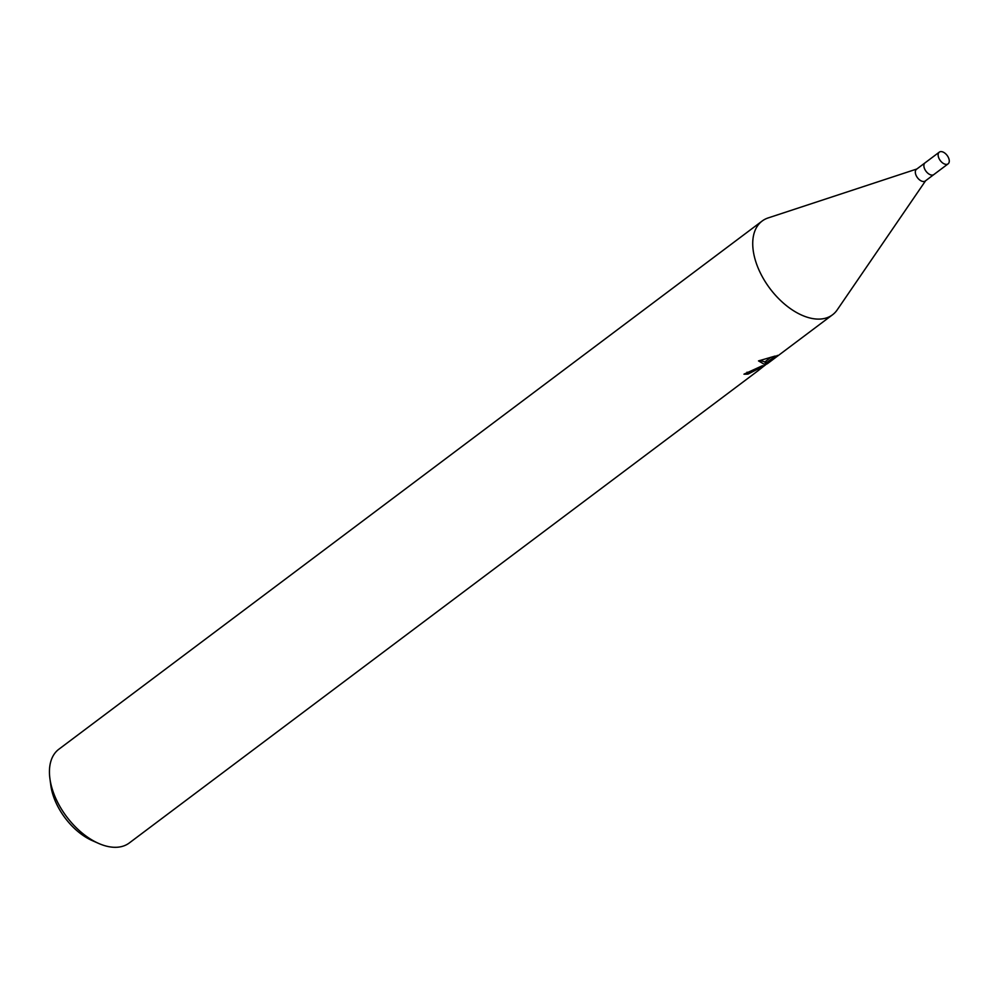 <?xml version="1.0" encoding="UTF-8"?>
<svg xmlns="http://www.w3.org/2000/svg" width="998" height="998" viewBox="0 0 998 998"><rect width="100%" height="100%" fill="white"/><g stroke="black" fill="none" stroke-linecap="round" stroke-linejoin="round"><path stroke-width="1.5" d="M925.109 162.799A7.323 4.291 53.1 0 0 925.046 162.849L916.488 169.273A7.323 4.291 53.1 0 0 917.012 177.058A7.323 4.291 53.1 0 0 924.472 181.399A7.323 4.291 53.1 0 0 925.296 180.987L933.841 174.563A7.323 4.291 53.1 0 0 933.916 174.513M933.841 174.563A7.323 4.279 53.1 0 1 933.018 174.974A7.323 4.279 53.1 0 1 925.57 170.633A7.323 4.279 53.1 0 1 925.046 162.849A7.323 4.291 53.1 0 0 925.57 170.633A7.323 4.291 53.1 0 0 933.018 174.974A7.323 4.291 53.1 0 0 933.841 174.563L948.1 163.859A7.323 4.291 53.1 0 0 947.576 156.062A7.323 4.291 53.1 0 0 940.128 151.721A7.323 4.291 53.1 0 0 939.305 152.133A7.323 4.291 53.1 0 0 939.829 159.929A7.323 4.291 53.1 0 0 947.277 164.271A7.323 4.291 53.1 0 0 948.1 163.859M768.373 217.863A58.62 34.294 53.1 0 0 762.135 221.045A58.62 34.294 53.1 0 0 766.339 283.407A58.62 34.294 53.1 0 0 825.957 318.075A58.62 34.294 53.1 0 0 837.197 309.891L925.62 180.725M762.135 221.045L58.857 749.236A58.62 34.294 53.1 0 0 49.9 778.49A58.62 34.294 53.1 0 0 98.665 843.435A58.62 34.294 53.1 0 0 122.667 846.279A58.62 34.294 53.1 0 0 129.266 842.986L757.37 371.244L761.686 367.85L758.867 368.574L766.14 364.395L764.505 364.345L777.405 355.388M768.734 217.751A58.62 34.294 53.1 0 0 768.136 217.938A58.62 34.294 53.1 0 0 763.358 278.579A58.62 34.294 53.1 0 0 825.957 318.075A58.62 34.294 53.1 0 0 832.544 314.782A58.62 34.294 53.1 0 0 837.334 309.692M777.417 355.388L767.175 363.871L779.313 354.752M767.063 363.671L766.127 364.382L765.628 363.497M766.077 364.42L761.711 367.8M758.33 370.52L757.37 371.244M747.028 372.167L748.101 374.05A58.62 34.294 -126.9 0 1 743.959 374.175L762.31 365.767M758.867 368.574A9.369 1.609 150.3 0 0 758.255 368.811L748.101 374.05M762.659 365.73L763.158 366.615M764.281 364.282L758.505 360.902L775.284 356.024L764.505 364.345M759.94 360.415L764.693 361.862L765.541 363.347M762.322 365.767L758.255 368.811M766.476 362.636L765.716 361.313L770.868 357.247M766.564 362.798L767.175 363.871M49.9 778.49L50.823 785.426A49.825 29.142 53.1 0 0 92.278 840.615L98.665 843.435M832.544 314.782L779.351 354.739M761.724 367.726L761.212 366.815M765.716 361.313L764.78 362.012M916.825 169.011L768.136 217.938M925.046 162.849L939.305 152.133"/></g></svg>
